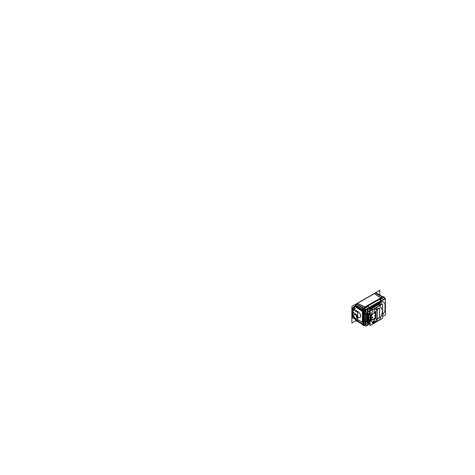 <?xml version="1.0" encoding="UTF-8"?>
<svg xmlns="http://www.w3.org/2000/svg" width="475" height="475" viewBox="0 0 475 475"><rect width="100%" height="100%" fill="white"/><g stroke="black" fill="none" stroke-linecap="round" stroke-linejoin="round"><path stroke-width="0.71" d="M352.391 312.829L353.299 313.708L352.391 312.829L352.391 309.486L352.391 312.829M357.628 303.424L365.014 306.992L380.724 297.92L374.537 293.663L375.517 293.111L382.547 297.172L375.517 293.111L374.555 293.669M364.432 307.675L363.749 308.073L364.438 307.675M367.721 306.624L364.052 308.251L367.721 306.624M383.165 297.534L380.053 299.499L381.193 300.556L380.053 299.856M382.589 297.196L381.562 297.789L382.589 297.196M364.948 307.568L381.704 297.896L364.776 307.45M362.817 311.125L362.71 309.866L362.817 311.125M362.876 311.161L362.876 322.923L362.876 311.161M362.817 322.893L362.817 325.393L363.517 324.989M362.71 322.852L362.71 324.039L362.71 322.852M356.214 306.82L356.214 307.42L356.387 306.915L356.387 307.384L362.407 311.505L362.407 322.056L357.74 319.924L362.407 322.056L362.407 311.505L356.214 307.39L356.22 306.82L356.387 307.485M353.062 309.718A2.232 1.288 120 0 1 354.641 307.135L355.716 306.512A1.057 0.612 -60 0 0 356.22 306.001L362.668 309.522L356.22 306.001A1.057 0.612 -60 0 1 355.716 306.512L354.641 307.135A2.232 1.288 120 0 0 353.062 309.718A2.232 1.288 120 0 1 354.7 307.117M353.056 312.105L353.056 309.872L353.056 312.105M355.223 308.602A0.825 0.475 120 0 0 355.062 308.228A0.825 0.475 120 0 0 354.415 308.441A0.825 0.475 120 0 0 354.059 309.272A0.825 0.475 120 0 0 354.225 309.647A0.825 0.475 120 0 0 354.861 309.427A0.825 0.475 120 0 0 355.223 308.602A0.825 0.475 120 0 0 354.641 308.263A0.825 0.475 120 0 0 354.059 309.272A0.825 0.475 120 0 0 354.641 309.611A0.825 0.475 120 0 0 355.223 308.602M357.675 303.424L356.666 304.006L363.707 308.049L356.678 303.988L357.645 303.43L365.014 306.992L380.724 297.92L374.549 293.669M382.571 299.778A1.283 0.742 120 0 0 382.749 299.968A1.283 0.742 120 0 0 382.761 299.974L382.862 300.034A1.283 0.742 -60 0 1 382.636 299.743A1.283 0.742 -60 0 0 382.862 300.034A1.283 0.742 -60 0 0 383.058 300.093A1.283 0.742 -60 0 1 382.862 300.034L382.749 299.968A1.283 0.742 120 0 1 382.571 299.778M383.23 299.404A1.472 0.796 3 0 0 383.634 299.333L384.257 298.977A1.472 0.902 176.8 0 0 384.412 298.722A1.472 0.849 0 0 1 384.275 298.977L383.925 299.594L383.681 299.137M384.222 299.179L383.919 299.001L384.222 299.179M365.566 323.38A1.472 0.902 176.8 0 1 365.602 323.54A1.472 0.902 176.8 0 1 365.412 324.021A1.472 0.849 0 0 0 365.572 323.439A1.283 0.742 120 0 0 365.524 323.142A1.283 0.742 120 0 0 365.305 322.858L365.192 322.792A1.283 0.742 120 0 0 363.767 323.825L363.767 310.715A1.283 0.742 -60 0 1 363.642 310.258L363.642 310.258A1.283 0.742 120 0 1 364.319 308.857A1.283 0.742 120 0 0 363.642 310.258A1.283 0.742 -60 0 0 363.767 310.715A1.283 0.742 120 0 0 363.909 310.846A1.283 0.742 120 0 0 363.921 310.852L364.016 310.911A1.283 0.742 -60 0 1 363.749 310.323A1.283 0.742 120 0 1 364.426 308.916A1.283 0.742 120 0 0 363.749 310.323A1.283 0.742 -60 0 0 365.079 310.49M365.204 322.798A1.283 0.742 120 0 0 363.767 323.825A1.283 0.742 120 0 0 363.642 324.431A1.283 0.742 -60 0 0 363.921 325.025A1.283 0.742 -60 0 1 363.909 325.019A1.283 0.742 -60 0 1 363.642 324.431L363.731 324.478A1.472 0.849 0 0 0 364.794 324.401A1.472 0.849 0 0 1 363.731 324.49M364.372 325.126A1.283 0.742 -60 0 1 364.016 325.078A1.283 0.742 -60 0 1 363.749 324.49A1.283 0.742 120 0 1 364.313 323.196A1.283 0.742 120 0 1 365.305 322.852A1.283 0.742 -60 0 1 365.548 323.214M364.378 310.959A1.283 0.742 -60 0 1 364.016 310.911A1.283 0.742 -60 0 1 363.755 310.258M365.441 309.652L365.103 309.623L365.423 309.866L365.085 310.478L364.758 310.015L365.406 309.641L365.085 310.478L364.758 310.015L365.115 310.49M364.853 309.991L365.382 310.056L364.853 309.991M364.758 324.182L365.406 323.808L365.085 324.645L364.758 324.182L365.406 323.808L365.085 324.645L364.758 324.182L365.115 324.657M365.382 324.223L364.853 324.164L365.382 324.223M367.62 312.586A1.104 0.635 120 0 0 367.591 312.734A1.104 0.635 120 0 1 367.62 312.586L367.62 309.623L370.352 308.043A1.579 0.914 120 0 1 370.642 307.794A1.579 0.914 120 0 0 370.346 308.049M367.882 321.67L367.579 312.9L367.882 321.67L367.549 321.474M367.597 321.676A1.104 0.635 120 0 0 367.62 321.759L367.62 324.722M377.512 303.816L370.767 307.711L371.385 308.156L378.011 304.101L371.266 308.002L370.767 307.711L377.512 303.816L378.124 304.261L377.512 303.816M370.102 311.267A9.162 5.29 120 0 0 369.989 311.469A9.156 5.29 -60 0 1 370.102 311.273A9.162 5.29 120 0 0 369.989 311.469L369.645 311.915L368.855 311.838L369.651 311.921A1.104 0.635 -60 0 1 369.651 311.921A1.104 0.635 -60 0 1 369.669 311.933A1.104 0.635 120 0 0 369.645 311.915L368.879 311.867M375.298 318.725A1.657 0.956 120 0 0 374.247 321.272A1.657 0.956 120 0 0 375.298 321.427A1.657 0.956 120 0 0 376.438 319.723A1.657 0.956 120 0 0 375.814 318.565A1.657 0.956 120 0 0 375.298 318.725A1.657 0.956 120 0 0 374.128 320.75A1.657 0.956 120 0 0 375.298 321.427A1.657 0.956 120 0 0 376.467 319.402A1.657 0.956 120 0 0 375.298 318.725M374.241 311.665A1.657 0.956 -60 0 1 375.298 309.124A1.657 0.956 -60 0 1 375.802 308.964A1.657 0.956 -60 0 1 376.438 310.122A1.657 0.956 -60 0 1 375.298 311.826A1.657 0.956 -60 0 1 374.247 311.677A1.662 0.962 120 0 0 375.381 311.79M376.681 320.263L377.203 319.687M377.221 308.459L376.651 308.827L377.144 308.328L376.889 309.041M377.221 310.021A0.647 0.374 -60 0 1 377.696 309.201A0.647 0.374 120 0 0 377.221 310.003L377.221 318.321A0.647 0.374 120 0 0 377.678 318.588L379.157 317.733A0.647 0.374 120 0 0 379.614 316.938L379.608 308.619A0.647 0.374 120 0 0 379.151 308.358L377.678 309.207A0.647 0.374 120 0 0 377.221 310.003L377.221 318.321A0.647 0.374 120 0 0 377.678 318.588L379.157 317.728A0.635 0.368 120 0 0 379.608 316.944L379.602 308.625A0.635 0.368 120 0 0 379.151 308.37L377.678 309.219A0.635 0.368 120 0 0 377.227 309.997L377.233 318.315A0.635 0.368 120 0 0 377.678 318.577A0.647 0.374 -60 0 1 377.227 318.309A0.635 0.368 120 0 0 377.678 318.577A0.635 0.368 -60 0 1 377.233 318.303L377.227 309.997A0.635 0.368 120 0 1 377.678 309.219A0.635 0.368 -60 0 0 377.233 310.015M372.774 322.478A0.997 0.576 -60 0 1 373.19 321.444A0.997 0.576 -60 0 1 373.979 321.153A0.997 0.576 -60 0 1 374.187 321.605A0.718 0.416 -60 0 0 373.789 321.611L373.831 321.718A0.618 0.356 120 0 1 373.843 321.712A0.618 0.356 120 0 0 373.831 321.718L373.789 321.611A0.718 0.416 120 0 0 373.303 322.293A0.718 0.416 120 0 0 373.487 322.84A0.718 0.416 120 0 1 373.303 322.293A0.718 0.416 120 0 1 373.789 321.611A0.718 0.416 -60 0 1 374.193 321.611A0.997 0.576 120 0 0 373.979 321.153A0.997 0.576 120 0 0 373.207 321.421A0.997 0.576 120 0 0 372.768 322.424A0.997 0.576 120 0 0 372.976 322.887A0.997 0.576 120 0 0 373.469 322.84A0.997 0.576 -60 0 1 372.982 322.887A0.997 0.576 -60 0 1 372.774 322.377M368.072 313.013L368.553 321.177L368.077 321.955M369.425 320.192L370.102 320.583L369.443 320.203L369.301 320.494A1.104 0.635 120 0 0 368.541 321.183L367.84 321.735L369.194 322.424M369.503 320.293A8.657 4.999 -60 0 1 369.283 314.254A8.657 4.999 -60 0 0 369.443 320.203L370.102 320.583L369.425 320.197L369.301 320.494A1.104 0.635 120 0 0 368.541 321.183L368.077 321.783L368.327 321.064A1.277 0.736 120 0 1 369.206 320.263A8.835 5.1 -60 0 1 369.057 314.123M368.564 313.844A1.104 0.635 -60 0 1 368.547 313.832L368.541 313.827A1.104 0.635 -60 0 1 368.535 313.821L368.309 313.904A1.283 0.742 -60 0 0 368.76 313.951A1.277 0.736 120 0 1 368.327 313.904L368.547 313.832A1.104 0.635 120 0 0 368.553 313.832L369.378 314.313A1.104 0.635 -60 0 1 369.378 313.132M369.615 314.236A0.92 0.534 -60 0 1 369.461 313.482A0.92 0.534 -60 0 1 370.102 312.657A0.92 0.528 120 0 0 369.413 313.809A0.92 0.528 120 0 0 369.603 314.224A0.92 0.528 120 0 1 369.413 313.809L369.473 313.838M369.93 314.302L369.954 314.296A0.92 0.528 -60 0 1 369.675 314.266A0.92 0.528 -60 0 1 369.485 313.85A0.92 0.528 120 0 1 370.102 312.746A0.92 0.528 120 0 0 369.485 313.85A0.962 0.558 180 0 0 370.102 313.797A0.962 0.558 0 0 1 369.473 313.844A0.962 0.558 0 0 0 370.102 313.797M370.102 321.248A0.926 0.534 -60 0 0 369.455 322.098A0.926 0.534 -60 0 0 369.639 322.852A0.926 0.534 -60 0 1 369.455 322.098A0.926 0.534 -60 0 1 370.102 321.248A0.92 0.528 120 0 0 369.419 322.4A0.92 0.528 120 0 0 369.603 322.822A0.92 0.534 -60 0 1 369.467 322.08A0.92 0.534 -60 0 1 370.102 321.254A0.92 0.528 120 0 0 369.419 322.4A0.92 0.528 120 0 0 369.603 322.822M369.93 322.899L369.954 322.893A0.92 0.528 -60 0 1 369.681 322.863A0.92 0.528 -60 0 1 369.491 322.442A0.92 0.528 120 0 1 370.102 321.343A0.92 0.528 120 0 0 369.491 322.442A0.962 0.558 180 0 0 370.102 322.394A0.962 0.594 -3.2 0 1 369.473 322.489A0.926 0.534 -60 0 1 370.102 321.326A0.92 0.528 -60 0 0 369.491 322.489M377.245 319.847L377.067 319.598L376.657 320.156L377.245 319.895M371.883 317.888L372.501 317.217L371.967 316.908L371.456 317.787L371.978 318.09L372.596 317.442L371.883 317.834M375.321 316.16L375.933 315.513L375.214 315.928L375.826 315.281L375.303 314.978L374.793 315.857L375.321 316.16L375.945 315.543M373.492 321.51A0.618 0.356 120 0 0 373.047 322.287A0.618 0.356 120 0 1 373.481 321.516L373.487 321.516A0.618 0.356 120 0 0 373.481 321.516L373.481 321.516M373.962 321.48A0.718 0.416 -60 0 0 373.552 321.474A0.718 0.416 120 0 0 373.071 322.157A0.718 0.416 120 0 0 373.255 322.709A0.718 0.416 -60 0 1 373.077 322.139A0.718 0.416 -60 0 1 373.588 321.456L373.623 321.569A0.618 0.356 120 0 0 373.16 322.353A0.618 0.356 120 0 1 373.599 321.587L373.552 321.474A0.718 0.416 -60 0 1 373.962 321.48A0.718 0.416 -60 0 0 373.522 321.498L373.576 321.605M373.671 321.539L373.671 321.539A0.718 0.416 120 0 0 373.19 322.222A0.718 0.416 120 0 0 373.368 322.774A0.718 0.416 120 0 1 373.19 322.222A0.718 0.416 120 0 1 373.671 321.545A0.718 0.416 -60 0 1 374.08 321.545A0.718 0.416 -60 0 0 373.641 321.563L373.694 321.67A0.618 0.356 120 0 0 373.279 322.418A0.618 0.356 120 0 1 373.718 321.652L373.718 321.652A0.618 0.356 120 0 1 373.724 321.646A0.618 0.356 120 0 0 373.718 321.652L373.671 321.545A0.718 0.416 -60 0 1 374.08 321.545M373.831 321.718A0.618 0.356 120 0 0 373.397 322.489A0.618 0.356 120 0 1 373.831 321.718L373.783 321.611M373.902 321.676A0.718 0.416 120 0 0 373.421 322.359A0.718 0.416 120 0 0 373.599 322.911A0.718 0.416 120 0 1 373.421 322.359A0.718 0.416 120 0 1 373.902 321.676A0.718 0.416 -60 0 1 374.312 321.682A0.718 0.416 -60 0 0 373.902 321.676L373.95 321.789A0.618 0.356 120 0 0 373.51 322.555A0.618 0.356 120 0 1 373.95 321.789L373.95 321.789A0.618 0.356 120 0 1 373.962 321.783A0.618 0.356 120 0 0 373.95 321.789L373.95 321.783M374.425 321.747A0.718 0.416 -60 0 0 374.021 321.747L374.068 321.854A0.618 0.356 120 0 0 374.062 321.854L374.021 321.747A0.718 0.416 120 0 0 373.54 322.424A0.718 0.416 120 0 0 373.718 322.976A0.718 0.416 120 0 1 373.54 322.424A0.718 0.416 120 0 1 374.021 321.747A0.718 0.416 -60 0 1 374.425 321.747A0.718 0.416 -60 0 0 373.991 321.765M374.062 321.854A0.618 0.356 120 0 0 373.772 322.157A0.618 0.356 120 0 1 374.062 321.854L374.021 321.741M373.742 322.204A0.618 0.356 120 0 0 373.629 322.62A0.618 0.356 120 0 1 373.742 322.204M374.543 321.812A0.718 0.416 -60 0 0 374.134 321.812L374.181 321.919A0.618 0.356 120 0 1 374.193 321.913A0.618 0.356 120 0 0 374.181 321.919L374.134 321.812A0.718 0.416 120 0 0 373.653 322.495A0.718 0.416 120 0 0 373.837 323.042A0.718 0.416 120 0 1 373.653 322.495A0.718 0.416 120 0 1 374.134 321.812A0.718 0.416 -60 0 1 374.543 321.812A0.718 0.416 -60 0 0 374.104 321.83L374.152 321.937M374.181 321.919A0.618 0.356 120 0 0 373.748 322.691A0.618 0.356 120 0 1 374.181 321.919L374.134 321.812M374.496 323.077A0.618 0.356 -60 0 1 374.157 323.125A0.618 0.356 120 0 1 374.466 322.086A0.618 0.356 -60 0 1 374.775 322.056L374.609 321.955A0.618 0.356 120 0 0 374.3 321.991L374.253 321.878A0.718 0.416 -60 0 1 374.698 321.931A0.718 0.416 -60 0 0 374.253 321.878A0.718 0.416 120 0 0 373.76 322.608A0.718 0.416 120 0 0 374.009 323.119A0.718 0.416 -60 0 1 373.766 322.584A0.718 0.416 -60 0 1 374.288 321.86M374.442 322.103A0.618 0.356 -60 0 1 374.466 323.095A0.618 0.356 120 0 1 374.157 323.125A0.618 0.356 -60 0 1 374.496 322.074M374.627 321.973A0.618 0.356 120 0 0 373.991 323.03L373.985 323.024M374.496 323.012A0.528 0.303 -60 0 1 374.205 323.053A0.528 0.303 120 0 1 374.466 322.157A0.528 0.303 -60 0 1 374.728 322.133M374.448 322.175A0.528 0.303 -60 0 1 374.466 323.024A0.528 0.303 120 0 1 374.205 323.048A0.528 0.303 -60 0 1 374.496 322.145M356.939 319.307A3.355 1.936 -120 0 0 357.455 316.623A3.355 1.936 -120 0 0 355.264 313.666A3.355 1.936 -120 0 1 357.592 318.268A3.355 1.936 -120 0 1 354.386 318.44A3.355 1.936 -120 0 1 353.269 313.773A3.355 1.936 -120 0 0 353.762 317.656A3.355 1.936 -120 0 0 356.909 319.325M355.264 313.666L353.305 312.538L355.264 313.666M356.339 318.274A2.155 1.247 -120 0 0 356.672 316.546A2.155 1.247 -120 0 0 355.264 314.64A2.155 1.247 -120 0 0 354.184 314.533A2.155 1.247 -120 0 0 353.851 316.267A2.155 1.247 -120 0 0 355.264 318.167A2.155 1.247 -120 0 0 356.309 318.292M356.024 320.678L351.856 323.089L351.856 306.452L379.846 290.296L379.846 295.112M356.387 320.678A1.472 0.849 -60 0 1 355.68 320.275A1.472 0.849 120 0 0 355.959 320.643M355.644 319.984L355.644 319.521M352.319 312.853L353.008 313.251M352.343 312.865L352.29 312.301M352.29 309.255L357.74 312.413L357.74 320.732L352.29 317.585L352.29 309.267M352.402 309.427L352.402 312.9L352.391 309.421M354.421 306.951L354.029 306.725A2.232 1.288 120 0 0 352.408 309.338M355.84 305.68L354.902 306.096M355.49 319.438L355.49 320.168L363.019 324.508L363.019 309.439L355.294 305.282M354.742 306.333L355.745 305.211A1.472 0.849 -60 0 1 356.351 304.238A1.472 0.849 -60 0 0 355.733 305.229M374.537 293.687L375.547 293.105M364.082 325.256L365.566 326.082L366.065 325.791M381.645 297.867L383.818 296.608L383.818 297.386M382.927 296.952L363.327 308.263L365.566 309.599L385.16 298.288L382.969 296.976M382.043 297.7L364.61 307.764M362.817 311.214L362.817 308.732L364.966 307.491M362.698 309.581L363.292 309.914L363.292 324.651L362.698 324.318M362.698 311.113L362.698 322.786M362.87 310.923L362.87 323.16M362.668 322.804L362.817 325.227M363.327 324.668A1.455 0.843 120 0 0 363.601 325.037A1.455 0.843 120 0 0 363.613 325.043L363.589 325.031A1.455 0.843 120 0 1 363.316 324.662M355.537 320.192A1.472 0.849 120 0 0 355.799 320.548L363.155 324.793M356.624 305.68L352.99 307.776L352.99 312.271M355.751 306.506L354.629 307.153L353.94 306.755L355.062 306.108M362.817 309.694A1.057 0.612 -60 0 1 362.247 310.3L354.896 306.054A1.057 0.612 -60 0 0 355.597 305.128L362.668 309.207M356.208 304.154A1.472 0.849 120 0 0 355.591 305.152M363.987 308.655A1.455 0.843 120 0 0 363.304 309.92A1.455 0.843 120 0 1 363.987 308.655A1.455 0.843 120 0 0 363.713 308.993M367.371 306.886L363.696 309.005A1.455 0.843 120 0 0 363.316 309.926M375.749 292.808L383.277 297.154L363.684 308.471L356.155 304.125L375.749 292.808M381.496 297.777L383.669 296.691M383.468 297.202L376.111 292.956A1.472 0.849 120 0 0 375.891 292.891M383.859 297.51L384.328 297.237L384.328 297.789M383.2 297.493L380.344 299.143M380.576 299.256L384.245 297.136L384.245 297.742M383.04 299.511A1.472 0.902 -3.2 0 0 383.634 299.375A1.472 0.849 180 0 1 383.135 299.458A1.472 0.849 0 0 0 383.634 299.357L383.925 299.594L384.269 298.989M384.952 298.995L384.441 298.704A1.472 0.796 -177 0 1 384.257 299.018L384.21 298.834M384.275 299.214L384.275 298.769M382.636 299.743A1.283 0.742 -60 0 0 383.058 300.093A1.294 0.748 -60 0 1 382.618 299.755M383.628 299.143L383.628 299.588L384.281 299.202M367.62 325.149L366.065 326.046L366.065 309.902L385.391 298.745L385.391 314.889L382.571 316.516M364.165 312.669L366.124 309.278L363.998 313.328L363.998 320.946L366.065 322.513L364.159 321.427L364.586 321.254L366.065 322.115L364.497 320.94L364.657 321.296L364.23 321.468L364.657 321.296L366.065 322.08L364.557 321.242M363.696 309.005L363.696 309.872M363.696 310.585L363.696 324.039M363.696 324.752L363.696 325.624L364.212 325.327M363.642 324.36L363.731 324.413A1.472 0.796 3 0 0 364.794 324.378L365.412 324.021M364.45 325.114A1.283 0.742 -60 0 1 364.022 325.084A1.283 0.742 -60 0 1 363.755 324.425M363.613 323.885L363.613 325.523L364.277 325.143M363.975 308.649A1.455 0.843 120 0 0 363.298 309.914L363.274 324.639L363.613 324.692M363.274 309.902L363.613 309.955M363.773 310.727L363.773 323.808M365.459 324.277L366.065 323.932L365.453 324.288M364.26 308.821L363.613 309.195L363.785 310.739M367.104 306.785L364.248 308.435M366.967 308.792L366.457 309.676M366.065 310.353L364.586 312.912L364.159 312.669L366.112 309.284M369.491 307.307L368.333 306.624M369.283 307.473A0.766 0.433 120.5 0 0 369.176 307.604L368.725 308.364M369.871 308.032L369.455 307.289L369.105 307.717M369.793 308.115L369.063 307.699L368.683 308.394L368.968 307.634M369.562 307.824L369.134 307.58L368.659 308.406M366.065 312.888L365.691 313.536L366.065 313.755M367.317 312.402L366.421 313.957L366.439 321.557L367.317 322.127L366.409 321.599M366.124 309.278L364.23 312.556L365.774 313.429L366.065 312.918L365.613 313.963A0.588 0.338 180 0 0 366.065 314.058A0.588 0.338 180 0 1 365.613 313.963L365.762 313.417L366.486 313.838L365.602 313.963L364.485 313.328L364.646 321.29L364.23 321.456L364.646 321.29L363.998 320.946L364.497 320.94M366.065 313.904A0.588 0.338 0 0 1 365.602 313.803L365.602 321.706A0.588 0.338 0 0 0 366.065 321.807M366.451 313.803L366.451 321.7M365.602 321.545L366.486 321.622L365.762 321.907A0.766 0.439 118.8 0 1 365.661 321.735M365.691 321.866L365.697 321.866A0.588 0.481 -60 0 0 366.065 321.896M366.421 321.581L367.317 322.103M365.637 321.563L364.462 320.922M363.992 313.179L364.497 313.179L364.497 321.1L363.992 321.1L363.992 313.179L363.998 321.094M364.23 321.456L363.998 313.328L365.637 313.975L363.998 313.328L366.065 310.335L363.992 313.34L364.497 313.334L364.657 312.793L364.485 320.94L365.774 321.913L363.998 320.946L366.065 322.513L364.165 321.415M365.803 313.435L364.628 312.77M364.557 312.894L365.72 313.571L366.065 312.972M364.468 313.162L365.637 313.815L365.637 321.735L364.468 321.082M381.763 300.841A0.588 0.338 60 0 0 381.401 300.39L369.218 307.426A0.588 0.338 60 0 1 369.58 307.871M381.823 301.132L380.962 301.625L381.823 301.114M381.526 300.485A0.766 0.439 121.2 0 1 381.538 300.491L381.585 301.269L381.158 300.533M380.35 299.654L380.077 299.873L380.053 299.499L380.071 299.873M381.983 300.711L381.473 300.414L381.983 300.711M381.823 300.212L382.333 300.509L381.829 300.206M382.571 315.103L385.041 310.834L382.571 315.127L385.017 310.828L384.97 303.169M384.97 310.947L385.017 303.234L381.585 301.251L385.017 303.234M385.005 310.988L385.005 303.086L385.017 310.983M385.041 303.204L381.597 301.221L385.047 303.192M381.502 300.461L381.562 300.497A0.588 0.481 -60 0 1 381.763 300.835A0.588 0.481 -60 0 0 381.573 300.509L381.49 300.455A0.588 0.481 120 0 1 381.645 300.622M363.642 310.323L363.731 310.377A1.472 0.902 -3.2 0 0 364.794 310.258L365.412 309.896A1.472 0.796 -177 0 0 365.596 309.581A1.472 0.849 0 0 1 365.435 309.854L364.794 310.211A1.472 0.796 3 0 1 363.731 310.252A1.294 0.748 -60 0 0 364.295 310.971M363.755 310.389A1.283 0.742 -60 0 1 364.432 308.922M364.45 310.941A1.283 0.742 -60 0 1 364.022 310.911L363.903 310.846A1.283 0.742 120 0 1 363.767 310.715L363.767 323.825A1.283 0.742 120 0 0 363.642 324.431M365.103 310.496L365.441 310.08M363.731 310.383A1.294 0.748 -60 0 1 364.408 308.91M365.435 310.092L365.435 309.647M365.115 309.617L364.776 310.038L365.085 309.611M363.642 324.49L363.731 324.544A1.472 0.902 -3.2 0 0 364.794 324.425L365.412 324.069A1.472 0.796 -177 0 0 365.602 323.707L365.512 323.113M363.755 324.556A1.283 0.742 -60 0 1 364.289 323.226A1.283 0.742 -60 0 1 365.305 322.858L365.192 322.792M363.731 324.556A1.294 0.748 -60 0 1 364.438 323.048A1.294 0.748 -60 0 1 365.495 323.065M365.435 324.265L365.435 323.813M364.295 325.137A1.294 0.748 -60 0 1 363.731 324.419M365.103 324.668L365.441 324.247M365.115 323.784L364.776 324.205M365.441 323.825L365.103 323.796M369.402 324.158L367.62 325.191L367.62 309.629L381.063 301.857L381.069 304.724M367.62 325.12L367.317 325.298L367.312 309.397L380.962 301.512L380.962 301.916M370.405 310.3A1.259 0.73 -60 0 1 370.257 310.971A1.253 0.724 -60 0 0 370.399 310.323A1.253 0.724 -60 0 1 370.251 310.971M369.402 311.838L369.396 309.308L380.125 303.109L380.131 305.265M369.366 311.832L369.609 311.695A1.283 0.742 -60 0 1 369.865 312.045M369.894 312.057A8.835 5.1 -60 0 1 370.102 311.659A8.829 5.1 -60 0 0 369.894 312.063A8.829 5.1 -60 0 1 370.102 311.665M370.886 310.193L370.886 309.789L370.631 310.193L370.886 309.795L371.248 310.395L370.886 310.187A1.763 1.021 120 0 1 370.832 310.638A1.763 1.021 120 0 0 370.886 310.187L370.637 310.187A1.591 0.914 120 0 1 370.524 310.816A1.585 0.914 -60 0 0 370.631 310.169L370.886 310.163A1.763 1.021 -60 0 1 370.832 310.632M370.856 310.145L371.266 310.383M372.459 310.923A1.947 1.122 -60 0 1 372.05 312.318M374.009 323.238L370.102 325.494L370.102 311.06L382.571 303.852L382.577 318.286L374.918 322.709M379.709 319.663L374.918 322.436L379.709 319.663A0.718 0.416 120 0 0 380.22 318.784A0.713 0.41 -60 0 1 379.697 319.669A0.718 0.416 120 0 0 380.22 318.784L380.214 318.392A1.942 1.122 -60 0 1 380.612 317.057A8.479 4.893 120 0 0 380.612 307.349A1.947 1.122 -60 0 1 380.214 306.446M380.22 318.784L380.22 318.398A1.942 1.122 -60 0 1 380.612 317.057A8.479 4.893 120 0 0 380.612 307.349A1.942 1.122 -60 0 1 380.214 306.464L380.208 306.072A0.718 0.416 120 0 0 379.709 305.787L372.964 309.682A0.718 0.416 120 0 0 372.453 310.561L372.459 310.953A1.942 1.122 -60 0 1 372.062 312.289A8.479 4.893 120 0 0 372.067 321.997A1.942 1.122 -60 0 1 372.459 322.881L372.465 323.273A0.718 0.416 120 0 0 372.97 323.558L372.833 323.635M379.691 305.799A0.713 0.41 -60 0 1 380.208 306.102M379.727 305.496L372.715 309.552A0.897 0.517 -60 0 0 372.709 309.552M379.84 305.71L372.827 309.765L379.84 305.71M372.459 310.579A0.713 0.41 -60 0 1 372.976 309.676A0.718 0.416 120 0 0 372.453 310.561L372.453 310.947A1.942 1.122 -60 0 1 372.062 312.289A8.479 4.893 120 0 0 372.067 321.997A1.942 1.122 -60 0 1 372.459 322.881L372.459 323.267A0.718 0.416 120 0 0 372.97 323.558L372.833 323.641M370.856 309.807L371.593 310.199M370.856 310.181L371.242 310.401M370.524 310.816A1.591 0.914 120 0 0 370.637 310.187L370.886 309.795A0.897 0.517 -60 0 1 371.391 308.786L378.272 304.511L371.385 308.786A0.897 0.517 -60 0 0 370.886 309.825L370.631 309.825A1.075 0.623 -60 0 1 371.414 308.471L371.533 308.691M378.213 304.802L379.572 305.585L372.839 309.468L371.515 308.702L372.869 309.463M378.367 304.713L379.745 305.508M371.355 308.768L372.733 309.558M378.237 304.819L378.112 304.6A1.075 0.623 -60 0 1 378.884 304.861A1.069 0.618 -60 0 0 378.136 304.594A1.069 0.618 -60 0 1 378.878 304.861M380.03 305.526L378.706 304.76A0.897 0.517 -60 0 0 378.415 304.742A0.897 0.517 -60 0 1 378.7 304.76A0.897 0.517 -60 0 1 378.718 304.766M379.929 304.849L380.451 305.152M377.637 303.733L378.153 304.03A1.579 0.914 -60 0 1 378.646 303.964A1.579 0.914 120 0 0 378.153 304.03L371.141 308.085A1.579 0.914 -60 0 0 370.66 308.578M378.1 304.344A1.395 0.808 -60 0 1 379.121 304.932M378.26 304.184L371.248 308.239M378.266 304.243L371.254 308.299L378.266 304.243M370.625 308.596A1.579 0.914 -60 0 1 371.135 308.079M370.405 309.967A1.395 0.808 -60 0 1 371.42 308.204M370.405 309.926L370.399 309.932A1.401 0.808 120 0 1 371.391 308.216A1.401 0.808 120 0 0 370.399 309.932M370.791 307.687L371.408 308.144M370.625 307.782L371.141 308.085M377.465 303.828L377.969 304.125M378.159 304.036A1.579 0.914 -60 0 1 378.64 303.97A1.579 0.914 120 0 0 378.153 304.03M369.402 323.202L369.402 324.425L370.102 324.021M369.378 321.646A1.104 0.635 -60 0 0 369.372 322.905A1.104 0.635 -60 0 1 369.378 321.729M369.532 321.486A1.104 0.635 -60 0 1 370.102 321.011M369.449 321.533A1.104 0.635 -60 0 1 370.102 320.981A1.104 0.635 -60 0 0 369.455 321.527A1.104 0.635 -60 0 1 370.102 320.981M369.277 314.254A8.657 4.999 -60 0 0 369.443 320.203L369.301 320.494L370.102 320.952L369.283 320.483M369.324 320.488A1.104 0.635 -60 0 0 368.535 321.207L368.315 321.088A1.283 0.742 -60 0 1 369.212 320.257M368.309 313.773L368.309 321.219M368.077 313.678L368.077 321.415M367.567 312.722L368.089 313.019M367.573 321.664L368.089 321.961M368.089 313.69L368.089 321.397M369.461 312.989A1.104 0.635 -60 0 1 370.102 312.413M369.372 314.308A1.104 0.635 -60 0 1 369.378 313.049A1.104 0.635 -60 0 0 369.378 314.308A1.104 0.635 -60 0 1 369.378 313.061M370.102 312.621L369.378 313.037A1.104 0.635 -60 0 1 370.102 312.384A1.104 0.635 -60 0 0 369.396 313.031A1.104 0.635 -60 0 1 370.102 312.384M369.378 313.037L369.378 314.676L370.102 314.26M369.413 313.761L369.473 313.791A0.962 0.522 3 0 0 370.102 313.779M370.025 314.278A0.92 0.528 -60 0 1 369.681 314.272A0.92 0.528 -60 0 1 369.491 313.803M369.413 313.85L369.473 313.886A0.962 0.594 -3.2 0 0 370.102 313.821M369.491 313.898A0.92 0.528 -60 0 1 370.102 312.746M369.473 313.892A0.926 0.534 -60 0 1 370.102 312.728M369.877 314.313A0.926 0.534 -60 0 1 369.473 313.797M369.443 320.203L369.206 320.263A1.277 0.736 120 0 0 368.327 321.064L368.547 313.832L368.077 313.185M368.327 311.553L368.903 311.784M369.835 311.279L369.402 311.523M369.989 311.469L369.603 311.689A1.277 0.736 120 0 1 369.859 312.039A1.277 0.736 120 0 0 369.603 311.689L368.849 311.838M368.897 311.832L369.651 311.921A1.104 0.635 120 0 1 369.877 312.277M370.102 318.588A8.657 4.999 -60 0 1 370.102 317.668M372.198 322.068A8.473 4.893 -60 0 1 372.198 312.063M372.05 321.985A1.947 1.122 -60 0 1 372.465 322.905M372.982 323.546A0.713 0.41 -60 0 1 372.465 323.249M380.214 318.422A1.947 1.122 -60 0 1 380.623 317.033M380.475 307.283A8.473 4.893 -60 0 1 380.475 317.282M369.918 322.905L369.378 323.214L369.378 321.575L370.102 321.153M370.025 322.875A0.92 0.528 -60 0 1 369.681 322.863A0.92 0.528 -60 0 1 369.491 322.4M369.883 322.905A0.926 0.534 -60 0 1 369.473 322.394A0.962 0.522 3 0 0 370.102 322.371M375.232 318.772A1.662 0.962 -60 0 1 375.826 318.565A1.662 0.962 -60 0 1 376.443 319.776A1.662 0.962 -60 0 1 375.238 321.48M375.381 321.391A1.662 0.962 -60 0 1 374.253 321.29A1.662 0.962 -60 0 1 375.381 318.683M375.232 311.873A1.662 0.962 120 0 0 376.443 310.169A1.662 0.962 120 0 0 375.826 308.964A1.662 0.962 120 0 0 375.232 309.166M375.381 309.082A1.662 0.962 120 0 0 374.253 311.683M377.203 308.394L376.651 308.869M370.684 318.131A3.818 2.203 -60 0 1 373.38 313.268A3.818 2.203 -60 0 1 376.075 315.02M376.075 314.628A3.818 2.203 -60 0 1 375.951 315.851A3.812 2.203 -60 0 0 376.075 314.824A3.812 2.203 -60 0 1 375.951 315.845M375.921 315.952A3.812 2.203 -60 0 1 372.923 319.717A3.812 2.203 -60 0 1 370.684 317.941A3.812 2.203 -60 0 0 372.923 319.717A3.812 2.203 -60 0 0 375.921 315.952A3.818 2.203 -60 0 1 372.839 319.746A3.818 2.203 -60 0 1 370.684 317.745M375.945 315.073L375.945 311.944L370.815 314.901L370.815 320.821L375.945 317.864L375.945 315.94M371.349 317.526L371.86 317.876L372.596 317.442L371.872 317.858M372.602 317.419L371.99 318.096L371.444 317.781M371.955 316.902L372.602 317.472M372.608 317.003L372.608 317.864L371.86 318.298L371.86 317.431L372.608 317.003M374.692 315.602L375.197 315.893M375.945 315.495L375.226 315.911M374.692 315.649L375.197 315.946L374.692 315.626L375.197 315.923L374.692 315.626L375.41 315.21M375.226 315.958L375.838 315.287L375.292 314.973M375.951 315.073L375.951 315.934L375.197 316.368L375.197 315.507L375.951 315.073M379.614 316.926A0.647 0.374 -60 0 1 379.145 317.745A0.635 0.368 -60 0 0 379.608 316.932L379.608 308.619A0.647 0.374 120 0 0 379.151 308.358A0.647 0.374 -60 0 1 379.614 308.643A0.635 0.368 120 0 0 379.151 308.37A0.635 0.368 -60 0 1 379.608 308.643L379.608 316.944A0.647 0.374 120 0 1 379.157 317.733L377.678 318.588L379.157 317.728A0.635 0.368 120 0 0 379.608 316.944M377.655 318.606L379.187 317.722L377.655 318.594M377.221 309.837L377.227 318.488L377.233 309.837M379.187 308.34L377.655 309.231L379.187 308.352M379.614 317.11L379.614 308.459L379.608 317.116M377.18 309.32L379.65 307.895L379.656 317.627L377.186 319.052L377.18 309.32M374.187 321.563A0.997 0.576 -60 0 1 374.187 321.605A0.997 0.576 120 0 0 373.469 321.207A0.997 0.576 120 0 0 372.768 322.424A0.997 0.576 120 0 0 373.469 322.84M373.522 321.492A0.718 0.416 -60 0 1 373.914 321.438M373.196 322.685A0.718 0.416 -60 0 1 373.089 322.092A0.718 0.416 -60 0 1 373.582 321.456M373.374 322.78A0.718 0.416 -60 0 1 373.19 322.21A0.718 0.416 -60 0 1 373.706 321.527L373.742 321.634M373.635 321.563A0.718 0.416 -60 0 1 374.033 321.504M373.308 322.757A0.718 0.416 -60 0 1 373.202 322.157A0.718 0.416 -60 0 1 373.7 321.522M373.487 322.846A0.718 0.416 -60 0 1 373.308 322.276A0.718 0.416 -60 0 1 373.819 321.593L373.861 321.7M373.807 321.741L373.754 321.628A0.718 0.416 -60 0 1 374.199 321.617M373.754 321.628A0.718 0.416 -60 0 1 374.146 321.575M373.427 322.822A0.718 0.416 -60 0 1 373.32 322.222A0.718 0.416 -60 0 1 373.819 321.593M373.605 322.917A0.718 0.416 -60 0 1 373.427 322.341A0.718 0.416 -60 0 1 373.938 321.658L373.973 321.771M373.92 321.801L373.872 321.694A0.718 0.416 -60 0 1 374.318 321.682M373.872 321.694A0.718 0.416 -60 0 1 374.264 321.64M373.54 322.887A0.718 0.416 -60 0 1 373.439 322.293A0.718 0.416 -60 0 1 373.932 321.658M373.724 322.982A0.718 0.416 -60 0 1 373.54 322.412A0.718 0.416 -60 0 1 374.051 321.729L374.092 321.836A0.718 0.416 -60 0 1 374.496 321.777L374.46 321.759M374.377 321.706A0.718 0.416 -60 0 0 373.985 321.765L374.045 321.872A0.618 0.356 -60 0 1 374.039 321.866M373.659 322.958A0.718 0.416 -60 0 1 373.552 322.359A0.718 0.416 -60 0 1 374.051 321.723M373.837 323.048A0.718 0.416 -60 0 1 373.659 322.478A0.718 0.416 -60 0 1 374.169 321.795L374.211 321.902A0.718 0.416 -60 0 1 374.704 321.925M373.777 323.024A0.718 0.416 -60 0 1 373.671 322.424A0.718 0.416 -60 0 1 374.169 321.795M374.615 321.842A0.718 0.416 -60 0 0 374.217 321.896L374.419 322.092M374.603 321.955L374.775 322.056A0.618 0.356 -60 0 1 374.442 323.107M373.89 323.089A0.718 0.416 -60 0 1 373.789 322.495A0.718 0.416 -60 0 1 374.282 321.86L374.472 322.062M374.918 322.852L374.009 323.374L374.009 322.329L374.918 321.801L374.918 322.852M374.733 322.133A0.528 0.303 -60 0 1 374.448 323.036M364.818 307.408L362.668 308.649L362.668 311.131M357.509 303.359L364.509 306.998M380.707 297.617L374.431 293.592M380.671 297.914L380.742 297.605M364.699 307.177L381.039 297.742M356.357 304.238A1.472 0.849 120 0 0 355.739 305.235A1.057 0.612 120 0 1 355.051 306.126L355.448 306.357L355.051 306.126L353.976 306.749A2.232 1.288 120 0 0 352.397 309.332A2.232 1.288 120 0 1 353.976 306.749L353.727 306.88M354.012 306.713A2.232 1.288 120 0 0 352.385 309.326M355.638 311.202L356.363 310.787L356.102 310.341L355.122 310.905L356.072 310.365L356.321 310.798L355.633 311.196L356.321 310.798L356.072 310.365L355.134 310.911M353.026 312.117L353.287 312.562M356.072 310.335L356.44 310.834M362.146 311.06L356.274 307.313M362.407 322.27L362.407 311.297M357.74 319.93L362.134 322.198M358.013 311.808A3.355 1.936 60 0 1 360.388 314.693A3.355 1.936 60 0 1 359.979 317.555A3.355 1.936 60 0 1 358.061 317.282A3.355 1.936 -120 0 0 360.65 316.148A3.355 1.936 -120 0 0 358.281 311.927L356.369 310.822L358.281 311.927L357.586 312.324L358.281 311.927A3.355 1.936 -120 0 1 360.466 314.872A3.355 1.936 -120 0 1 359.967 317.561L360.014 317.532M352.984 313.239L353.198 313.815M354.95 313.571A3.355 1.936 60 0 1 357.343 316.492A3.355 1.936 60 0 1 356.879 319.343A3.355 1.936 60 0 1 353.62 317.567A3.355 1.936 60 0 1 353.353 313.66M358.376 311.915L357.622 312.348M355.241 313.726L353.21 312.55M358.304 311.962L356.036 310.65M355.104 314.628A2.155 1.247 60 0 1 356.594 316.516A2.155 1.247 60 0 1 356.28 318.309A2.155 1.247 60 0 1 355.104 318.143M355.3 318.256A2.155 1.247 60 0 1 353.81 316.362A2.155 1.247 60 0 1 354.124 314.569A2.155 1.247 60 0 1 355.3 314.735M355.241 308.572A0.825 0.475 -60 0 1 354.896 309.421A0.825 0.475 -60 0 1 354.249 309.658A0.825 0.475 -60 0 1 354.077 309.243M354.077 309.326A0.825 0.475 -60 0 1 354.421 308.471A0.825 0.475 -60 0 1 355.068 308.233A0.825 0.475 -60 0 1 355.241 308.655M382.897 297.374L380.053 299.499L381.176 300.533L369.461 307.301L368.345 306.642L369.461 307.301L369.081 307.705L369.479 307.931L369.081 307.705L369.461 307.301A0.588 0.338 -120 0 1 369.811 307.741A0.588 0.338 -120 0 0 369.461 307.301L381.176 300.533L380.077 299.868M363.28 310.193L363.613 310.24L363.28 310.193L363.019 324.217L363.613 324.407L363.28 324.36L363.019 310.044M362.668 324.015L355.638 319.96L355.638 319.521L355.638 319.96L362.668 324.015M353.976 306.749L354.374 306.981L353.976 306.749L355.051 306.126A1.057 0.612 120 0 0 355.733 305.235M380.724 297.92L380.606 297.558L380.724 297.92M366.409 313.951L367.317 312.384L366.439 313.957L366.439 321.557L367.317 322.127M366.065 321.658A0.588 0.338 180 0 1 365.613 321.563L365.613 313.963L365.613 321.563A0.588 0.338 180 0 0 366.065 321.658M366.955 308.798L366.439 309.682L366.955 308.798M381.532 300.972A0.588 0.338 -120 0 0 381.176 300.533L381.562 300.497L381.176 300.533A0.588 0.338 -120 0 1 381.532 300.972M364.776 310.24A1.472 0.849 180 0 1 363.749 310.323M364.776 324.407A1.472 0.849 180 0 1 363.749 324.49A1.283 0.742 120 0 1 364.657 322.917A1.283 0.742 120 0 1 365.572 323.439M365.079 324.657A1.283 0.742 -60 0 1 363.749 324.49M378.136 304.321L371.391 308.216L378.136 304.321A1.401 0.808 120 0 1 379.127 304.891A1.401 0.808 120 0 0 378.136 304.321M371.515 308.702L378.26 304.808L371.391 308.489A1.069 0.618 -60 0 0 370.637 309.795L371.581 310.205L370.886 309.795L370.637 310.187L370.637 309.795A1.069 0.618 -60 0 1 371.391 308.489L378.136 304.594L379.584 305.573L372.839 309.468L371.515 308.702L378.26 304.808L379.584 305.573M380.612 307.349A1.942 1.122 -60 0 1 380.214 306.464L380.214 306.078A0.718 0.416 120 0 0 379.709 305.787L372.964 309.682M375.298 309.124A1.657 0.956 -60 0 1 376.467 309.795A1.657 0.956 -60 0 1 375.298 311.826A1.657 0.956 -60 0 1 374.128 311.149A1.657 0.956 -60 0 1 375.298 309.124M376.651 308.851L377.239 308.584L376.823 309.053M370.684 317.941A3.812 2.203 -60 0 1 373.38 313.268A3.812 2.203 -60 0 1 376.075 314.824A3.812 2.203 -60 0 0 373.38 313.268A3.812 2.203 -60 0 0 370.684 317.941M377.678 309.219L379.151 308.37L377.678 309.207M371.141 308.079A1.579 0.914 120 0 0 370.637 308.59A1.579 0.914 120 0 1 371.141 308.079M369.378 322.905A1.104 0.635 -60 0 1 369.378 321.652A1.104 0.635 -60 0 0 369.378 322.905M370.102 317.745A8.657 4.999 120 0 0 370.102 318.517A8.657 4.999 120 0 1 370.102 317.745M369.206 320.263A8.829 5.1 -60 0 1 369.063 314.129A8.829 5.1 -60 0 0 369.206 320.263L370.102 320.952M370.102 312.657A0.926 0.534 -60 0 0 369.455 313.5A0.926 0.534 -60 0 0 369.639 314.254A0.926 0.534 -60 0 1 369.455 313.5A0.926 0.534 -60 0 1 370.102 312.657A0.92 0.528 120 0 0 369.413 313.809M368.754 313.951A1.277 0.736 120 0 1 368.327 313.904L368.327 321.48M369.473 322.436L369.473 322.436A0.962 0.558 0 0 0 370.102 322.394A0.962 0.558 0 0 1 369.473 322.442L369.419 322.4M377.227 319.806L376.657 320.132M370.916 317.805A3.485 2.013 120 0 0 372.923 319.443A3.485 2.013 120 0 0 375.672 316.095A3.485 2.013 120 0 1 372.923 319.443A3.485 2.013 120 0 1 370.916 317.805A3.485 2.013 -60 0 1 373.38 313.536A3.485 2.013 -60 0 1 375.844 314.961A3.485 2.013 120 0 1 375.838 315.133A3.485 2.013 120 0 0 375.844 314.961A3.485 2.013 -60 0 0 373.38 313.536A3.485 2.013 -60 0 0 370.916 317.805M372.067 317.14L371.349 317.555L371.86 317.846L371.349 317.555M373.611 321.581A0.618 0.356 120 0 0 373.599 321.587L373.552 321.474A0.718 0.416 120 0 0 373.071 322.157A0.718 0.416 120 0 0 373.255 322.709M374.009 323.119A0.718 0.416 120 0 1 373.76 322.608A0.718 0.416 120 0 1 374.253 321.878L374.3 321.991A0.618 0.356 120 0 0 374.009 323.036M374.466 322.086A0.618 0.356 -60 0 1 374.466 323.095A0.618 0.356 120 0 1 374.466 322.086M374.466 322.157A0.528 0.303 120 0 0 374.466 323.024A0.528 0.303 -60 0 0 374.466 322.157M352.99 309.831L352.391 309.486M355.264 318.167A2.155 1.247 -120 0 0 356.79 317.288A2.155 1.247 -120 0 0 355.264 314.64A2.155 1.247 -120 0 0 353.738 315.525A2.155 1.247 -120 0 0 355.264 318.167M355.834 305.674L353.934 306.773M354.914 306.048L362.265 310.294M382.702 297.255L375.381 293.027M383.135 299.458A1.472 0.849 0 0 0 383.634 299.357M366.439 313.809L366.439 321.712M363.642 310.258L363.731 310.312A1.472 0.849 0 0 0 364.794 310.234A1.472 0.849 0 0 1 363.731 310.317M367.525 317.217L368.048 317.514L367.525 317.217M368.363 311.612L369.74 312.407M370.886 309.795A0.897 0.517 -60 0 1 371.391 308.786L378.391 304.73M368.742 317.359L370.102 318.143L368.742 317.359M368.113 310.905L368.636 311.208M368.119 322.84L368.636 323.142M367.549 312.883L369.188 313.827M368.363 323.54L369.74 324.336M363.013 324.716L355.941 320.631A1.472 0.849 -60 0 1 355.68 320.275M356.678 303.988L357.645 303.43M382.571 315.127L385.017 310.828M367.317 312.384L366.439 313.957M363.767 310.715L363.767 323.825M365.774 313.429L365.613 313.963L364.485 313.328L364.646 312.793L365.774 313.429M381.959 300.728L381.49 300.455M368.327 313.904L368.327 321.064M355.074 305.995L353.798 306.731L352.29 309.344M383.331 297.124L376.253 293.039M365.524 323.142L365.602 323.629M369.39 322.911L367.81 322.003M369.39 314.313L368.553 313.838M370.488 312.402L369.657 311.927M353.845 306.707L352.29 309.403M384.441 298.704L384.18 299.446M365.602 309.373L364.349 310.965M365.602 323.54L364.349 325.132M378.682 304.748L380.053 305.544M378.29 303.733L378.807 304.03M367.775 321.979L369.419 322.929M369.633 311.909L370.102 312.182M374.787 315.851L375.327 316.166"/></g></svg>
